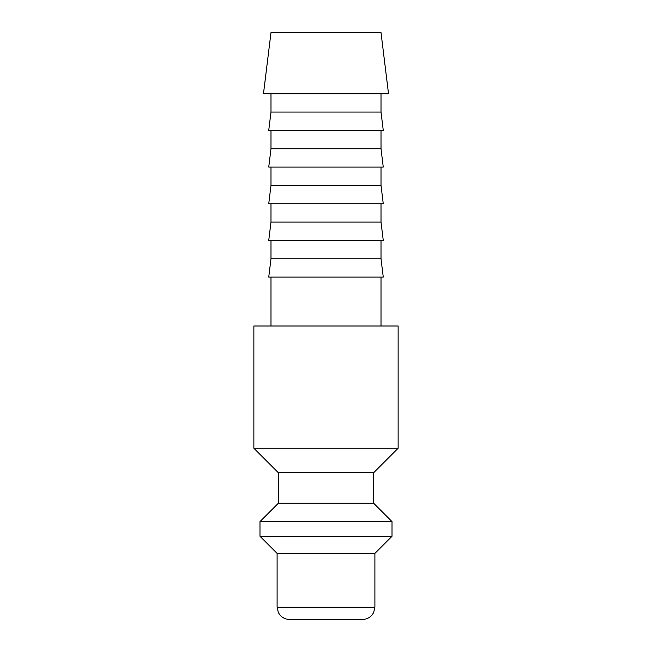 <?xml version="1.0" encoding="UTF-8"?>
<svg xmlns="http://www.w3.org/2000/svg" width="652" height="652" viewBox="0 0 652 652"><rect width="100%" height="100%" fill="white"/><g stroke="black" fill="none" stroke-linecap="round" stroke-linejoin="round"><path stroke-width="0.98" d="M398.127 448.25L398.127 326L253.872 326L253.872 448.25L278.322 472.7L278.322 503.262L259.985 521.6L259.985 536.27L277.1 553.385L277.1 607.175L374.9 607.175L374.9 553.385L392.015 536.27L392.015 521.6L373.677 503.262L373.677 472.7L398.127 448.25L253.872 448.25M277.1 607.175L278.347 612.554L279.724 614.746C282.21 617.762 285.413 619.318 289.325 619.4L362.675 619.4C366.587 619.318 369.79 617.762 372.276 614.746L373.653 612.554L374.9 607.175M388.519 93.725L381.012 32.6L270.987 32.6L263.481 93.725L388.519 93.725M270.987 93.725L270.987 112.062L268.738 130.4L383.262 130.4L381.012 112.062L381.012 93.725M270.987 130.4L270.987 148.737L268.738 167.075L383.262 167.075L381.012 148.737L381.012 130.4M270.987 167.075L270.987 185.412L268.738 203.75L383.262 203.75L381.012 185.412L381.012 167.075M270.987 203.75L270.987 222.087L268.738 240.425L383.262 240.425L381.012 222.087L381.012 203.75M270.987 240.425L270.987 258.762L268.738 277.1L383.262 277.1L381.012 258.762L381.012 240.425M381.012 326L381.012 277.1M270.987 277.1L270.987 326M270.987 258.762L381.012 258.762M270.987 222.087L381.012 222.087M270.987 185.412L381.012 185.412M270.987 148.737L381.012 148.737M270.987 112.062L381.012 112.062M277.1 553.385L374.9 553.385M259.985 536.27L392.015 536.27M259.985 521.6L392.015 521.6M278.322 503.262L373.677 503.262M278.322 472.7L373.677 472.7"/></g></svg>
